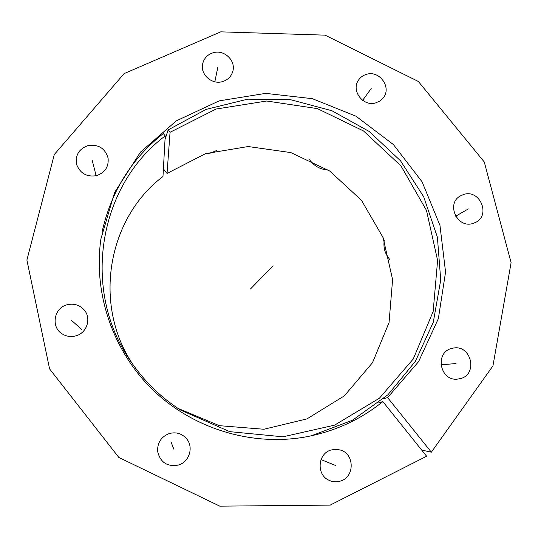 <?xml version="1.0" encoding="UTF-8"?>
<svg xmlns="http://www.w3.org/2000/svg" width="538" height="538" viewBox="0 0 538 538"><rect width="100%" height="100%" fill="white"/><g stroke="black" fill="none" stroke-linecap="round" stroke-linejoin="round"><path stroke-width="0.81" d="M311.374 435.793L352.518 420.225L387.918 394.784L415.376 361.348L433.292 322.215L440.723 279.975L437.407 237.285L423.688 196.74L400.494 160.775L369.263 131.514L331.865 110.714L290.513 99.678L247.682 99.18L206.014 109.409L168.145 129.914L165.025 139.463M168.145 129.914L170.055 132.301L216.027 109.046L266.72 101.009L317.4 108.622L363.52 130.963L400.985 165.919L426.473 210.378L437.602 260.405L433.157 311.522L413.251 358.994L379.404 398.221L334.575 425.155L282.981 436.809L229.739 431.651L180.351 409.969C160.902 397.367 144.614 381.516 131.48 362.424C80.687 290.823 98.279 185.65 165.22 135.926L163.31 133.538C131.454 158.777 111.036 191.649 102.038 232.16M163.397 168.871L167.042 173.431L170.055 132.301M165.22 135.926L162.974 176.518C107.452 218.334 92.422 304.992 133.168 364.858M177.876 408.342L219.369 425.672L263.902 429.25L306.963 418.894L344.333 395.874L372.518 362.666L389.041 322.632L392.599 279.605L383.069 237.567L361.469 200.297L329.801 171.097L290.89 152.597L248.206 146.538L205.603 153.626L167.042 173.431M382.848 401.597C360.056 419.963 334.004 431.792 304.69 437.098C250.903 446.372 192.678 428.504 152.563 389.64C112.603 350.615 93.135 292.907 100.922 238.885L114.607 192.443L140.492 152.113L176.309 120.875L219.121 100.888L265.611 93.383L312.343 98.669L355.974 116.195L393.439 144.601L422.122 181.864L439.956 225.368L445.565 272.06L438.369 318.61L418.638 361.563L387.602 397.589L431.341 452.176L492.949 365.894L511.1 262.685L484.274 161.972L418.349 81.467L325.113 35.158L220.741 31.843L124.11 73.612L54.304 154.507L26.9 260.049L49.59 368.913L118.851 457.468L219.813 506.157L330.191 505.101L426.621 456.244L382.848 401.597L378.853 402.7M451.402 348.516C434.778 352.632 439.815 380.669 456.977 379.189L460.669 378.564C478.127 374.031 471.207 344.697 453.541 348.046L451.402 348.516M463.796 194.42L460.084 196.067C445.868 204.063 457.361 228.704 472.915 223.472L475.565 222.423C490.999 215.267 479.963 189.094 463.796 194.42M366.768 74.251C363.298 75.185 360.568 77.109 358.564 80.028C350.816 90.465 363.022 106.86 375.611 102.919L379.767 101.09L383.096 98.064C392.014 87.882 379.882 70.209 366.768 74.251M213.559 52.643C207.466 54.425 203.794 58.36 202.544 64.446C200.526 74.728 211.851 84.695 222.154 81.702C227.695 80.108 231.253 76.618 232.833 71.238C235.98 60.686 224.407 49.523 213.559 52.643M88.024 145.569C78.588 149.046 74.883 155.603 76.907 165.227C80.626 173.713 87.163 177.184 96.524 175.637C105.065 172.624 108.911 166.74 108.071 157.977C105.071 148.246 98.387 144.11 88.024 145.569M67.129 304.764C53.894 307.817 50.606 327.131 62.247 333.923C66.436 336.499 70.942 337.158 75.757 335.894C86.874 333.15 91.682 318.402 84.264 310.043C79.658 304.952 73.948 303.197 67.129 304.764M169.423 433.493C161.266 436.621 157.331 442.579 157.614 451.355C160.27 462.404 167.183 466.971 178.354 465.067C189.033 462.169 193.788 447.764 186.962 439.23C182.348 433.655 176.504 431.745 169.423 433.493M331.126 449.997C317.776 453.44 316.095 474.536 328.799 480.178C332.531 481.974 336.378 482.283 340.325 481.1C354.885 477.253 354.757 453.722 340.245 449.997L335.685 449.304L331.126 449.997M421.678 450.077L431.341 452.176M383.507 398.779L387.602 397.589M389.694 259.403C385.006 253.889 383.184 247.621 384.226 240.6M328.025 169.914C320.271 169.537 314.131 166.134 309.619 159.705M216.713 150.458L210.681 153.041L205.153 153.774M253.627 285.745L273.075 265.759M260.184 279.007L250.506 288.953M321.011 459.6L335.719 465.525M170.95 441.772L173.882 449.257M81.675 329.411L71.44 320.312M96.134 175.731L92.267 160.58M214.837 81.789L217.85 67.156M362.632 100.324L371.186 88.568M455.673 216.209L468.349 208.926M440.938 364.885L456.029 363.52"/></g></svg>

